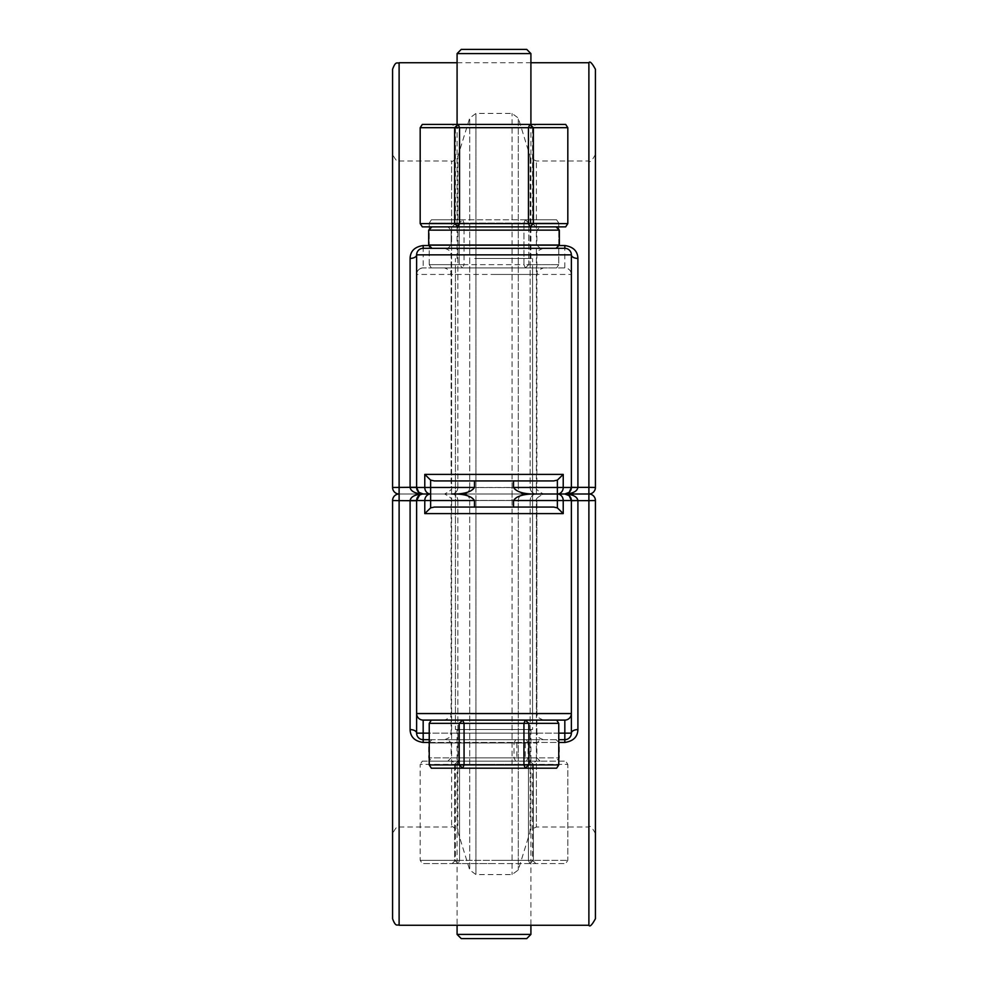<?xml version="1.0" encoding="UTF-8"?>
<svg xmlns="http://www.w3.org/2000/svg" width="988" height="988" viewBox="0 0 988 988"><rect width="100%" height="100%" fill="white"/><g stroke="black" fill="none" stroke-linecap="round" stroke-linejoin="round"><path stroke-width="0.74" stroke-dasharray="4.94 3.71" d="M588.885 925.274L588.885 500.632L577.906 500.632L577.906 729.589A6.533 3.569 180 0 0 571.373 733.158L571.373 500.533L569.162 495.643L564.827 494C572.756 494.395 577.116 496.569 577.906 500.533L571.373 500.731L571.373 713.558C570.978 717.523 568.792 719.696 564.827 720.091M577.906 729.589C577.647 736.9 573.287 741.185 564.827 742.457L564.827 739.691C569.063 739.049 571.237 736.863 571.373 733.158C571.237 736.863 569.063 739.049 564.827 739.691L423.173 739.691C418.937 739.049 416.763 736.863 416.627 733.158C416.763 736.863 418.937 739.049 423.173 739.691A6.533 6.533 0 0 1 416.627 733.158L571.373 733.158L571.373 500.731M564.827 742.457L423.173 742.457C414.701 741.185 410.353 736.887 410.094 729.589A6.533 3.569 -0 0 1 416.627 733.158L416.627 713.558C417.022 717.523 419.208 719.696 423.173 720.091M410.094 729.589L410.094 500.533C410.885 496.569 415.244 494.395 423.173 494L418.838 495.643L416.627 500.533L416.627 733.158M418.838 495.643L423.173 494L430.62 494L430.62 500.533L424.778 500.533A6.533 5.842 90 0 1 430.62 494L423.173 494A6.533 6.533 0 0 1 416.627 487.467L418.85 492.37L423.173 494L399.115 494A6.533 6.533 0 0 0 392.582 500.533A6.533 6.533 0 0 1 399.115 494L423.173 494L399.115 494L423.173 494L418.85 495.63L423.173 494A6.533 6.533 0 0 1 416.627 487.467L416.627 254.842C416.763 251.137 418.937 248.951 423.173 248.309C418.937 248.951 416.763 251.137 416.627 254.842L416.627 487.467L416.627 254.842A6.533 3.569 180 0 1 410.094 258.411C410.353 251.113 414.701 246.815 423.173 245.543L564.827 245.543C573.287 246.815 577.647 251.1 577.906 258.411L577.906 487.467C577.116 491.431 572.756 493.605 564.827 494L557.38 494L557.38 487.467L563.222 487.467A6.533 5.842 -90 0 1 557.38 494L536.398 494A6.533 6.249 -90 0 0 530.148 500.496L512.056 500.422L530.148 500.496A6.533 6.249 -90 0 1 536.398 494L588.885 494A6.533 6.533 0 0 1 595.418 500.533A6.533 6.533 0 0 0 588.885 494A6.533 6.533 0 0 0 595.418 487.467L595.418 69.259M429.237 739.691L558.763 739.691M431.373 720.091L556.627 720.091L558.763 723.352L528.827 723.352L525.307 720.091L523.936 723.352L528.827 723.352L528.827 764.922L523.936 764.922L525.307 768.182L528.827 764.922L558.763 764.922L556.627 768.182L462.693 768.182L464.064 764.922L459.173 764.922L462.693 768.182L431.373 768.182L429.237 764.922L459.173 764.922L459.173 723.352L464.064 723.352L462.693 720.091L459.173 723.352L429.237 723.352L431.373 720.091L556.627 720.091M494 720.091L444.6 720.091L494 720.091M451.602 494A6.533 6.249 90 0 1 457.852 500.496L469.708 500.496A6.533 6.249 -90 0 0 463.458 494L532.557 494L463.458 494A6.533 6.249 -90 0 1 469.708 500.496L457.852 500.496A6.533 6.249 90 0 0 451.602 494A6.533 6.249 90 0 0 457.852 487.504L469.708 487.504A6.533 6.249 -90 0 1 463.458 494L532.557 494L463.458 494A6.533 6.249 -90 0 0 469.708 487.504L457.852 487.504A6.533 6.249 90 0 1 451.602 494L430.62 494L451.602 494L451.602 500.41L451.602 487.59L451.602 494L430.62 494A6.533 5.842 90 0 1 424.778 487.467L430.62 487.467L430.62 494L456.048 494C465.657 494.333 471.807 496.507 474.475 500.533L430.62 500.533L430.62 507.881L424.778 513.599L424.778 500.533L416.627 500.533A6.533 6.533 0 0 1 423.173 494C415.244 493.605 410.885 491.431 410.094 487.467L410.094 258.411M455.443 494L524.542 494A6.533 6.249 90 0 1 518.292 487.504L518.292 118.041L518.292 487.504L530.148 487.504L518.292 487.504A6.533 6.249 -90 0 0 524.542 494A6.533 6.249 90 0 0 518.292 500.496L518.292 869.959L518.292 500.496A6.533 6.249 -90 0 1 524.542 494L532.557 494M536.398 494L536.398 487.59L536.398 494A6.533 6.249 -90 0 1 530.148 487.504A6.533 6.249 -90 0 0 536.398 494L557.38 494A6.533 5.842 -90 0 1 563.222 500.533L557.38 500.533L557.38 494L531.952 494C522.343 494.333 516.193 496.507 513.525 500.533L513.525 507.066L474.475 507.066L474.475 500.533L451.133 500.533L474.475 500.533M595.418 918.741L595.418 500.533A6.533 6.533 0 0 0 588.885 494L564.827 494L569.162 492.357L564.827 494L569.162 495.643L564.827 494L569.162 492.357L571.373 487.467L571.373 254.842C571.237 251.137 569.063 248.951 564.827 248.309L423.173 248.309L564.827 248.309C569.063 248.951 571.237 251.137 571.373 254.842L571.373 487.467A6.533 6.533 0 0 1 564.827 494L588.885 494L564.827 494A6.533 6.533 0 0 1 571.373 500.533L563.222 500.533L563.222 513.599L557.38 507.881L557.38 500.533L451.133 500.533L513.525 500.533M430.62 507.881L434.325 507.066L553.675 507.066L557.38 507.881M474.475 507.066L513.525 507.066M595.418 500.533L595.418 833.526L595.418 500.533A6.533 6.533 0 0 0 588.885 494A6.533 6.533 0 0 0 595.418 487.467L595.418 154.474L595.418 487.467A6.533 6.533 0 0 1 588.885 494L588.885 500.632L595.418 500.533A6.533 6.533 0 0 0 588.885 494A6.533 6.533 0 0 1 595.418 500.533L588.885 500.41L588.885 494L588.885 500.41L595.418 500.533M543.4 720.091C532.89 715.46 538.806 715.584 536.867 713.558L451.133 713.558L536.867 713.558L536.867 500.533C534.977 499.582 537.151 497.409 543.4 494L531.952 494C522.343 493.667 516.193 491.493 513.525 487.467L451.133 487.467L474.475 487.467L474.475 480.934L513.525 480.934L434.325 480.934L474.475 480.934M399.115 925.274L399.115 494A6.533 6.533 0 0 1 392.582 487.467L392.582 154.474L392.582 487.467A6.533 6.533 0 0 0 399.115 494A6.533 6.533 0 0 0 392.582 500.533L392.582 833.526L392.582 500.533A6.533 6.533 0 0 1 399.115 494A6.533 6.533 0 0 1 392.582 487.467A6.533 6.533 0 0 0 399.115 494L399.115 500.41L457.852 500.496L399.115 500.41L399.115 494A6.533 6.533 0 0 0 392.582 500.533L399.115 500.41L392.582 500.533L392.582 918.741M494 739.691L444.6 739.691L494 739.691M564.827 739.691A6.533 6.533 0 0 0 571.373 733.158A6.533 6.533 0 0 1 564.827 739.691M416.627 254.842A6.533 6.533 0 0 1 423.173 248.309L423.173 254.842L416.627 254.842A6.533 6.533 0 0 1 423.173 248.309L564.827 248.309A6.533 6.533 0 0 1 571.373 254.842A6.533 3.569 0 0 0 577.906 258.411M564.827 248.309A6.533 6.533 0 0 1 571.373 254.842L423.173 254.842L423.173 267.909C419.208 268.304 417.022 270.477 416.627 274.442A6.533 6.533 0 0 1 423.173 267.909L564.827 267.909A6.533 6.533 0 0 1 571.373 274.442C570.978 270.477 568.792 268.304 564.827 267.909L564.827 245.543M571.373 254.842L571.373 274.442L416.627 274.442A6.533 6.533 0 0 1 423.173 267.909L564.827 267.909M494 267.909L444.6 267.909L494 267.909M557.38 480.119L553.675 480.934L434.325 480.934L430.62 480.119L430.62 487.467L557.38 487.467L557.38 480.119L563.222 474.401L563.222 487.467L571.373 487.467L571.373 274.442M543.4 739.691C534.138 736.208 538.139 734.837 536.867 733.158L451.133 733.158L536.867 733.158L536.867 500.533C534.977 499.582 537.151 497.409 543.4 494L456.048 494C465.657 493.667 471.807 491.493 474.475 487.467M410.094 487.467L424.778 487.467L424.778 474.401L430.62 480.119M513.525 480.934L513.525 487.467M416.627 500.731L392.582 500.533A6.533 6.533 0 0 1 399.115 494L399.115 487.368L392.582 487.467A6.533 6.533 0 0 0 399.115 494L399.115 161.007L399.115 487.59L451.602 487.59L392.582 487.467A6.533 6.533 0 0 0 399.115 494L399.115 487.59L392.582 487.467L392.582 69.259M494 248.309L444.6 248.309L494 248.309M558.763 764.922L558.763 723.352M523.936 764.922L523.936 723.352L464.064 723.352L464.064 764.922L523.936 764.922M429.237 723.352L429.237 764.922M513.278 720.091L455.443 720.091L513.278 720.091M530.914 53.587L457.086 53.587M461.26 49.4L526.74 49.4M475.537 258.498L530.914 258.498L475.537 258.498M474.722 258.498L532.557 258.498L474.722 258.498M523.936 223.078L528.827 223.078L525.307 219.818L523.936 223.078L525.307 219.818L556.627 219.818L558.763 223.078L556.627 219.818L525.307 219.818L528.827 223.078L528.827 264.648L523.936 264.648L525.307 267.909L528.827 264.648L525.307 267.909L462.693 267.909L464.064 264.648L459.173 264.648L462.693 267.909L431.373 267.909L429.237 264.648L431.373 267.909L462.693 267.909L459.173 264.648L459.173 223.078L464.064 223.078L462.693 219.818L459.173 223.078L462.693 219.818L464.064 223.078L464.064 264.648L523.936 264.648L523.936 223.078L523.936 264.648L528.827 264.648L528.827 223.078L459.173 223.078L459.173 264.648L464.064 264.648L462.693 267.909L525.307 267.909L523.936 264.648L464.064 264.648L464.064 223.078L523.936 223.078M558.763 223.078L528.827 223.078L558.763 223.078L558.763 264.648L556.627 267.909L558.763 264.648L558.763 223.078M431.373 219.818L429.237 223.078L431.373 219.818L462.693 219.818L431.373 219.818M429.237 264.648L429.237 223.078L429.237 264.648L459.173 264.648L429.237 264.648M429.237 223.078L459.173 223.078L429.237 223.078M558.763 264.648L528.827 264.648L558.763 264.648M525.307 267.909L556.627 267.909L525.307 267.909M525.307 219.818L462.693 219.818L525.307 219.818M532.557 267.909L455.443 267.909L532.557 267.909L532.557 729.502L455.443 729.502L532.557 729.502M457.086 934.413L530.914 934.413M526.74 938.6L461.26 938.6M457.086 729.502L530.914 729.502L457.086 729.502L457.086 925.274M455.443 267.909L455.443 729.502M451.17 230.142L536.867 230.142L451.17 230.142L447.897 226.87L451.17 230.142L451.17 245.036L536.867 245.036L451.17 245.036L447.897 248.309L451.17 245.036L451.17 230.142M447.897 226.87L540.127 226.87L447.897 226.87M447.897 248.309L540.127 248.309L447.897 248.309M559.344 230.142L428.681 230.142L428.681 245.036L559.344 245.036M431.941 226.87L556.071 226.87L431.941 226.87M556.071 248.309L431.941 248.309M514.007 742.964L451.133 742.964L536.867 742.964L516.835 742.964L518.465 739.691L540.127 739.691L447.873 739.691L515.637 739.691L514.007 742.964L514.007 757.858L515.637 761.13L447.873 761.13L540.127 761.13L518.465 761.13L516.835 757.858L536.867 757.858L451.133 757.858L514.007 757.858M516.835 742.964L516.835 757.858M518.465 761.13L431.929 761.13L523.615 761.13L525.246 757.858L428.656 757.858L559.344 757.858L528.074 757.858L526.443 761.13M518.465 739.691L526.443 739.691L528.074 742.964L528.074 757.858M528.074 742.964L428.656 742.964L525.246 742.964L523.615 739.691L515.637 739.691M525.246 742.964L525.246 757.858M523.615 761.13L515.637 761.13M523.615 739.691L526.443 739.691M460.618 127.687L532.557 127.687L460.618 127.687M457.777 124.414L535.817 124.414L457.777 124.414M460.618 223.609L532.557 223.609L460.618 223.609M458.16 226.87L422.321 226.87L420.184 223.609L454.641 223.609L458.16 226.87L459.544 223.609L454.641 223.609L454.641 127.687L459.544 127.687L458.16 124.414L454.641 127.687L420.184 127.687L422.321 124.414L565.679 124.414L567.816 127.687L533.359 127.687L529.84 124.414L528.457 127.687L533.359 127.687L533.359 223.609L528.457 223.609L529.84 226.87L533.359 223.609L567.816 223.609L565.679 226.87L529.84 226.87M457.777 226.87L535.817 226.87L457.777 226.87M420.184 127.687L420.184 223.609M459.544 127.687L459.544 223.609L528.457 223.609L528.457 127.687L459.544 127.687M567.816 223.609L567.816 127.687M494 764.391L455.443 764.391L494 764.391M494 761.13L535.817 761.13L494 761.13M494 860.313L532.557 860.313L494 860.313M422.321 761.13L458.16 761.13L422.321 761.13L420.184 764.391L422.321 761.13M529.84 761.13L458.16 761.13L565.679 761.13L529.84 761.13L533.359 764.391L528.457 764.391L529.84 761.13L528.457 764.391L528.457 860.313L533.359 860.313L529.84 863.586L458.16 863.586L565.679 863.586L529.84 863.586L528.457 860.313L459.544 860.313L458.16 863.586L422.321 863.586L458.16 863.586L454.641 860.313L459.544 860.313L459.544 764.391L454.641 764.391L458.16 761.13L459.544 764.391L567.816 764.391L565.679 761.13L567.816 764.391L567.816 860.313L565.679 863.586L567.816 860.313L567.816 764.391L533.359 764.391L529.84 761.13M494 863.586L452.183 863.586L494 863.586M454.641 764.391L454.641 860.313L458.16 863.586L459.544 860.313L454.641 860.313L454.641 764.391L459.544 764.391L458.16 761.13L454.641 764.391L420.184 764.391L420.184 860.313L422.321 863.586L420.184 860.313L420.184 764.391L454.641 764.391M533.359 860.313L533.359 764.391L533.359 860.313L528.457 860.313L529.84 863.586L533.359 860.313L567.816 860.313L533.359 860.313M459.544 764.391L459.544 860.313L528.457 860.313L528.457 764.391L459.544 764.391M420.184 860.313L454.641 860.313L420.184 860.313M564.827 494A6.533 6.533 0 0 1 571.373 500.533L577.906 500.533M423.173 742.457L423.173 739.691M410.094 500.533L416.627 500.533A6.533 6.533 0 0 1 423.173 494L418.838 492.357M429.237 742.457L558.763 742.457M558.763 733.158L429.237 733.158M536.398 500.41L588.885 500.41L530.148 500.496L536.398 500.41L536.398 826.993L536.398 500.41M475.944 500.422L475.944 494L475.944 500.422L512.056 500.422L512.056 494L512.056 500.422L475.944 500.422L475.944 874.565L475.944 500.422M563.222 513.599L424.778 513.599M399.115 500.41L399.115 826.993L399.115 500.41M451.602 500.41L451.602 826.993L451.602 500.41M457.852 500.496L457.852 831.6L457.852 500.496M469.708 500.496L469.708 869.959L469.708 500.496M512.056 500.422L512.056 874.565L512.056 500.422M530.148 500.496L530.148 831.6L530.148 500.496M588.885 500.41L588.885 826.993L588.885 500.41M558.85 245.543L429.175 245.543M571.373 487.269L588.885 487.368L588.885 62.726M399.115 62.726L399.115 487.368L416.627 487.269M577.906 487.467L571.373 487.467M423.173 248.309L423.173 245.543M588.885 487.59L588.885 494A6.533 6.533 0 0 0 595.418 487.467A6.533 6.533 0 0 1 588.885 494A6.533 6.533 0 0 0 595.418 487.467L588.885 487.368L588.885 494L588.885 487.59L536.398 487.59L588.885 487.59L588.885 161.007L588.885 487.59M475.944 487.578L475.944 494L475.944 487.578L512.056 487.578L512.056 494L512.056 487.578L475.944 487.578L475.944 113.435L475.944 487.578M451.602 487.59L457.852 487.504L451.602 487.59L451.602 161.007L451.602 487.59M530.148 487.504L536.398 487.59L530.148 487.504L530.148 156.4L530.148 487.504M424.778 474.401L563.222 474.401M457.852 487.504L457.852 156.4L457.852 487.504M469.708 487.504L469.708 118.041L469.708 487.504M512.056 487.578L512.056 113.435L512.056 487.578M536.398 487.59L536.398 161.007L536.398 487.59M494 274.442L536.867 274.442L494 274.442M494 254.842L536.867 254.842L494 254.842M444.6 739.691C453.863 736.208 449.861 734.837 451.133 733.158L451.133 500.533C453.023 499.582 450.849 497.409 444.6 494C450.849 497.409 453.023 499.582 451.133 500.533L451.133 713.558C449.194 715.584 455.11 715.46 444.6 720.091M595.418 833.526C592.01 827.277 589.824 825.104 588.885 826.993L536.398 826.993C531.235 829.303 529.148 830.834 530.148 831.6L518.292 869.959L512.056 874.565L475.944 874.565L469.708 869.959L457.852 831.6C454.122 827.351 452.047 825.807 451.602 826.993L399.115 826.993C398.176 825.104 395.99 827.277 392.582 833.526M457.086 62.726L530.914 62.726M418.85 492.37L423.173 494M543.4 248.309C534.138 251.792 538.139 253.163 536.867 254.842L536.867 487.467C534.977 488.418 537.151 490.591 543.4 494C537.151 490.591 534.977 488.418 536.867 487.467L536.867 274.442C538.806 272.416 532.89 272.54 543.4 267.909M444.6 248.309C453.863 251.792 449.861 253.163 451.133 254.842L451.133 487.467C453.023 488.418 450.849 490.591 444.6 494C450.849 490.591 453.023 488.418 451.133 487.467L451.133 274.442C449.194 272.416 455.11 272.54 444.6 267.909M595.418 154.474C592.01 160.723 589.824 162.897 588.885 161.007L536.398 161.007C531.235 158.698 529.148 157.166 530.148 156.4L518.292 118.041L512.056 113.435L475.944 113.435L469.708 118.041L457.852 156.4C454.122 160.649 452.047 162.193 451.602 161.007L399.115 161.007C398.176 162.897 395.99 160.723 392.582 154.474M530.914 258.498L530.914 124.414M457.086 258.498L457.086 124.414M532.557 720.091L532.557 258.498M455.443 720.091L455.443 258.498M530.914 729.502L530.914 925.274M540.127 248.309L536.867 245.036L536.867 230.142L540.127 226.87M540.127 761.13L536.867 757.858L536.867 742.964L540.127 739.691M447.873 761.13L451.133 757.858L451.133 742.964L447.873 739.691M431.929 739.691L428.656 742.964L428.656 757.858L431.929 761.13M556.071 739.691L559.344 742.964L559.344 757.858L556.071 761.13M535.817 226.87L532.557 223.609L532.557 127.687L535.817 124.414M452.183 226.87L455.443 223.609L455.443 127.687L452.183 124.414M535.817 863.586L532.557 860.313L532.557 764.391L535.817 761.13M452.183 863.586L455.443 860.313L455.443 764.391L452.183 761.13"/><path stroke-width="1.48" d="M558.763 742.457L564.827 742.457C573.287 741.185 577.647 736.9 577.906 729.589L577.906 500.632L588.885 500.632L588.885 925.274C589.824 927.164 592.01 924.978 595.418 918.741L595.418 500.533A6.533 6.533 0 0 0 588.885 494L531.952 494C522.343 494.333 516.193 496.507 513.525 500.533L563.222 500.533A6.533 5.842 -90 0 0 557.38 494L564.827 494L569.162 495.643L571.373 500.533A6.533 6.533 0 0 0 564.827 494L557.38 494A6.533 5.842 -90 0 0 563.222 487.467L557.38 487.467L557.38 494L564.827 494C572.756 493.605 577.116 491.431 577.906 487.467L571.373 487.269M429.237 739.691L423.173 739.691A6.533 6.533 0 0 1 416.627 733.158A6.533 6.533 0 0 0 423.173 739.691L423.173 733.158L416.627 733.158L416.627 713.558L416.627 733.158A6.533 3.569 0 0 0 410.094 729.589C410.353 736.887 414.701 741.185 423.173 742.457L429.237 742.457M558.763 739.691L564.827 739.691A6.533 6.533 0 0 0 571.373 733.158L571.373 713.558L571.373 733.158A6.533 3.569 180 0 1 577.906 729.589M571.373 500.731L577.906 500.533C577.116 496.569 572.756 494.395 564.827 494L588.885 494L564.827 494A6.533 6.533 0 0 0 571.373 487.467L569.162 492.357L564.827 494A6.533 6.533 0 0 0 571.373 487.467L571.373 254.842A6.533 3.569 0 0 0 577.906 258.411C577.647 251.1 573.287 246.815 564.827 245.543L564.827 248.309L423.173 248.309A6.533 6.533 0 0 0 416.627 254.842L571.373 254.842A6.533 6.533 0 0 0 564.827 248.309A6.533 6.533 0 0 1 571.373 254.842M429.175 245.543L423.173 245.543C414.701 246.815 410.353 251.113 410.094 258.411L410.094 487.467C410.885 491.431 415.244 493.605 423.173 494L430.62 494L430.62 487.467L424.778 487.467A6.533 5.842 90 0 0 430.62 494L423.173 494A6.533 6.533 0 0 0 416.627 500.533L419.579 495.074M423.099 494L423.173 494C415.244 494.395 410.885 496.569 410.094 500.533L410.094 729.589M410.094 487.467L416.627 487.467A6.533 6.533 0 0 0 423.173 494A6.533 6.533 0 0 1 416.627 487.467L418.838 492.357L423.16 494A6.533 6.533 0 0 0 416.627 500.533L416.627 713.558A6.533 6.533 0 0 0 423.173 720.091L564.827 720.091A6.533 6.533 0 0 0 571.373 713.558L416.627 713.558A6.533 6.533 0 0 0 423.173 720.091L431.373 720.091L429.237 723.352L459.173 723.352L462.693 720.091L464.064 723.352L459.173 723.352L459.173 764.922L464.064 764.922L462.693 768.182L459.173 764.922L429.237 764.922L431.373 768.182L525.307 768.182L523.936 764.922L528.827 764.922L525.307 768.182L556.627 768.182L558.763 764.922L528.827 764.922L528.827 723.352L523.936 723.352L525.307 720.091L528.827 723.352L558.763 723.352L556.627 720.091L564.827 720.091L564.827 742.457M455.443 494L451.602 494M536.398 494L532.557 494M474.475 480.934L474.475 487.467C471.807 491.493 465.657 493.667 456.048 494C465.657 494.333 471.807 496.507 474.475 500.533L474.475 507.066M430.62 494A6.533 5.842 90 0 0 424.778 500.533L430.62 500.533L430.62 494M410.094 500.533L424.778 500.533L424.778 513.599L430.62 507.881L430.62 500.533L474.475 500.533M530.914 62.726L588.885 62.726C589.824 60.836 592.01 63.022 595.418 69.259L595.418 487.467A6.533 6.533 0 0 1 588.885 494L557.38 494L557.38 507.881L553.675 507.066L434.325 507.066L430.62 507.881M557.38 507.881L563.222 513.599L563.222 500.533L571.373 500.533L571.373 713.558M416.627 487.269L392.582 487.467A6.533 6.533 0 0 0 399.115 494A6.533 6.533 0 0 0 392.582 500.533L399.115 500.632L399.115 925.274C397.411 924.052 395.916 927.843 392.582 918.741L392.582 500.533A6.533 6.533 0 0 1 399.115 494A6.533 6.533 0 0 1 392.582 487.467L392.582 69.259C395.916 60.157 397.411 63.948 399.115 62.726L399.115 500.632L416.627 500.731M513.525 507.066L513.525 500.533M410.094 258.411A6.533 3.569 180 0 0 416.627 254.842L416.627 487.467L424.778 487.467L424.778 474.401L430.62 480.119L434.325 480.934L553.675 480.934L557.38 480.119L557.38 487.467L513.525 487.467L513.525 480.934M577.906 487.467L563.222 487.467L563.222 474.401L557.38 480.119M564.827 494L531.952 494C522.343 493.667 516.193 491.493 513.525 487.467M558.763 723.352L558.763 764.922M523.936 723.352L523.936 764.922L464.064 764.922L464.064 723.352L523.936 723.352M556.627 720.091L431.373 720.091M429.237 764.922L429.237 723.352M475.537 53.587L530.914 53.587L526.74 49.4L461.26 49.4L457.086 53.587L475.537 53.587M530.914 934.413L457.086 934.413L461.26 938.6L526.74 938.6L530.914 934.413L530.914 925.274M457.086 925.274L457.086 934.413M428.681 245.036L431.941 248.309L428.681 245.036L428.681 230.142L431.941 226.87L428.681 230.142L559.344 230.142L559.344 245.036L428.681 245.036M529.84 226.87L458.16 226.87L565.679 226.87L567.816 223.609L533.359 223.609L529.84 226.87L528.457 223.609L533.359 223.609L533.359 127.687L528.457 127.687L529.84 124.414L422.321 124.414L420.184 127.687L454.641 127.687L458.16 124.414L459.544 127.687L454.641 127.687L454.641 223.609L459.544 223.609L458.16 226.87L454.641 223.609L420.184 223.609L422.321 226.87L458.16 226.87M431.941 248.309L556.071 248.309L559.344 245.036M565.679 124.414L529.84 124.414L533.359 127.687L567.816 127.687L565.679 124.414M420.184 223.609L420.184 127.687M459.544 223.609L459.544 127.687L528.457 127.687L528.457 223.609L459.544 223.609M567.816 127.687L567.816 223.609M577.906 500.533L571.373 500.533M423.173 739.691L423.173 742.457M564.827 739.691A6.533 6.533 0 0 0 571.373 733.158L558.763 733.158M429.237 733.158L423.173 733.158L423.173 720.091M588.885 62.726L588.885 487.368L595.418 487.467A6.533 6.533 0 0 1 588.885 494L588.885 500.632L595.418 500.533A6.533 6.533 0 0 0 588.885 494L588.885 487.368L577.906 487.368L577.906 258.411M424.778 513.599L563.222 513.599M564.827 245.543L558.85 245.543M423.173 245.543L423.173 248.309M474.475 487.467L430.62 487.467L430.62 480.119M563.222 474.401L424.778 474.401M399.115 925.274L588.885 925.274M569.162 495.643L568.433 495.087M569.162 492.357L568.433 492.913M418.838 492.357L419.567 492.913M399.115 62.726L457.086 62.726M530.914 124.414L530.914 53.587M457.086 124.414L457.086 53.587M556.071 226.87L559.344 230.142"/></g></svg>
